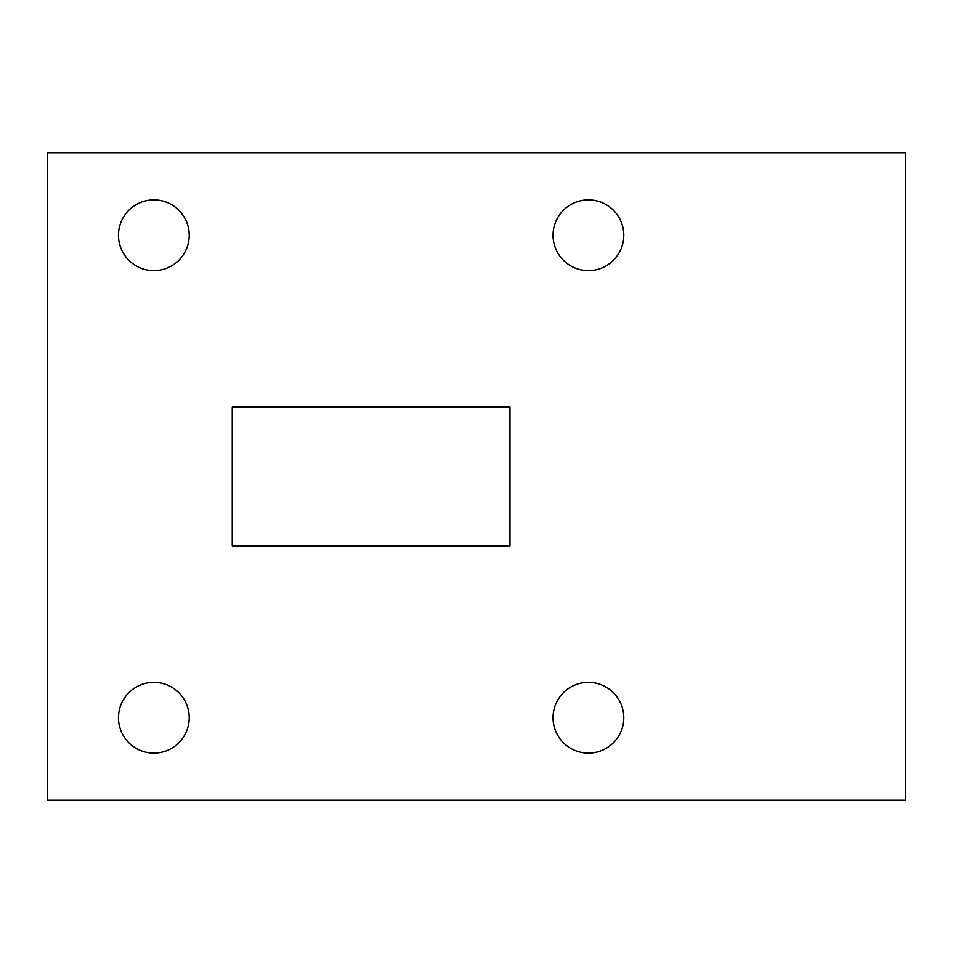 <?xml version="1.0" encoding="UTF-8"?>
<svg xmlns="http://www.w3.org/2000/svg" width="953" height="953" viewBox="0 0 953 953"><rect width="100%" height="100%" fill="white"/><g stroke="black" fill="none" stroke-linecap="round" stroke-linejoin="round"><path stroke-width="1.43" d="M118.47 235.26A35.38 35.38 0 0 0 153.838 270.628A35.38 35.38 0 0 0 189.218 235.26A35.38 35.38 0 0 0 153.838 199.88A35.38 35.38 0 0 0 118.47 235.26M553.038 235.26A35.38 35.38 0 0 0 588.406 270.628A35.38 35.38 0 0 0 623.786 235.26A35.38 35.38 0 0 0 588.406 199.88A35.38 35.38 0 0 0 553.038 235.26M553.038 717.74A35.38 35.38 0 0 0 588.406 753.12A35.38 35.38 0 0 0 623.786 717.74A35.38 35.38 0 0 0 588.406 682.372A35.38 35.38 0 0 0 553.038 717.74M118.47 717.74A35.38 35.38 0 0 0 153.838 753.12A35.38 35.38 0 0 0 189.218 717.74A35.38 35.38 0 0 0 153.838 682.372A35.38 35.38 0 0 0 118.47 717.74M47.65 152.754L47.65 800.246L905.35 800.246L905.35 152.754L47.65 152.754M232.258 407.062L232.258 545.938L509.986 545.938L509.986 407.062L232.258 407.062"/></g></svg>
